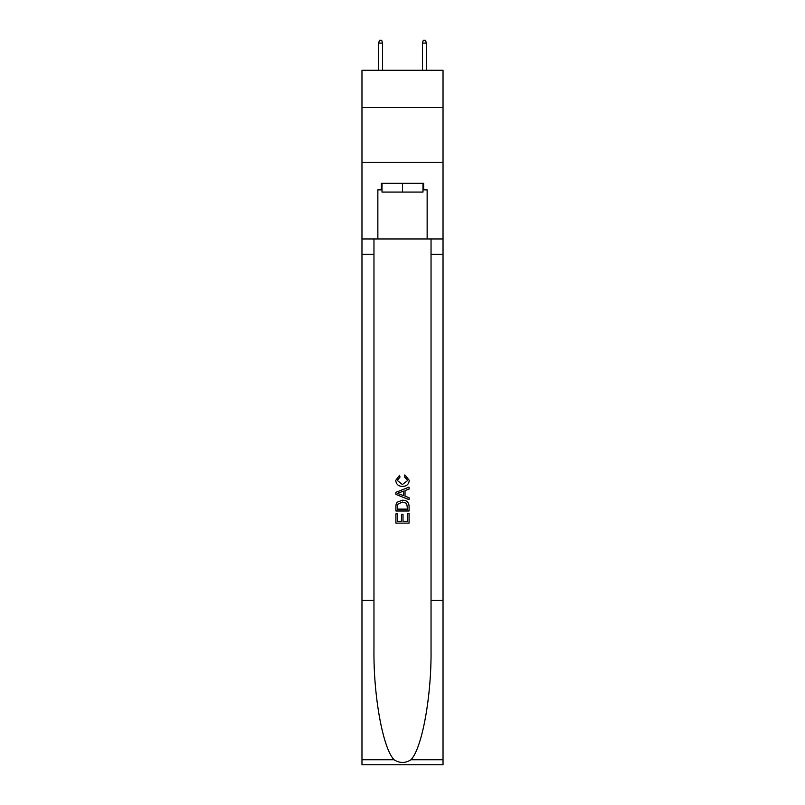 <?xml version="1.0" encoding="UTF-8"?>
<svg xmlns="http://www.w3.org/2000/svg" width="805" height="805" viewBox="0 0 805 805"><rect width="100%" height="100%" fill="white"/><g stroke="black" fill="none" stroke-linecap="round" stroke-linejoin="round"><path stroke-width="1.21" d="M443.032 107.508L443.032 70.266L361.968 70.266L361.968 107.508L443.032 107.508L443.032 162.278L361.968 162.278L361.968 107.508M422.987 183.309L422.987 192.073L382.013 192.073L382.013 183.309M402.5 183.309L402.5 192.073M407.551 513.51L407.551 521.258L403.003 521.258L407.551 521.258L407.551 513.51L409.071 513.51L409.071 523.119L395.919 523.119L395.919 513.852L395.919 523.119M401.484 514.355L401.484 521.258L397.439 521.258L401.484 521.258L401.484 514.355L403.003 514.355L403.003 521.258M397.056 502.25L396.11 504.161L397.056 502.25L402.42 500.197C406.626 500.177 408.839 502.209 409.071 506.275L409.071 510.984L395.919 510.984L395.919 506.486L395.919 510.984M404.855 474.92L404.422 476.771L404.855 474.92L409.232 480.283C408.88 484.318 406.606 486.351 402.399 486.381L402.399 486.381C398.354 486.29 396.141 484.268 395.758 480.323L399.572 475.252L399.974 477.113L397.268 480.414L402.389 484.519L407.722 480.454L404.432 476.771M410.973 759.749L443.032 759.749L443.032 764.75L361.968 764.75L361.968 600.439L373.963 600.439L373.963 649.293C373.379 695.983 382.858 748.137 394.027 759.749C399.672 763.351 405.318 763.351 410.973 759.749C422.142 748.137 431.621 695.983 431.037 649.293L431.037 238.954M395.919 492.328L395.919 494.421L409.071 499.633L395.919 494.421L395.919 492.328L409.071 487.106L395.919 492.328M431.037 600.439L443.032 600.439L443.032 162.278M361.968 600.439L361.968 162.278M373.963 238.954L373.963 600.439M443.032 759.749L443.032 600.439M361.968 238.954L377.857 238.954L377.857 189.879L382.013 189.879M422.987 189.879L423.641 189.879L423.641 183.309L381.359 183.309L381.359 189.879M423.641 189.879L427.143 189.879L427.143 238.954L443.032 238.954M377.857 238.954L427.143 238.954M409.071 487.106L409.071 489.078L405.026 490.567L405.026 496.172L409.071 497.671L409.071 499.633M399.864 494.27L403.506 495.618L403.506 491.131L397.439 493.374L399.864 494.27M403.506 491.131L403.506 495.618M395.919 506.486L396.11 504.161M406.616 503.316L407.551 509.132L406.616 503.316L402.389 502.048L397.71 504.292L397.439 509.132L407.551 509.132L397.439 509.132M395.919 513.852L397.439 513.852L397.439 521.258M382.566 70.266L382.566 43.098L378.622 43.098L378.622 70.266M378.622 43.098L379.497 40.25L381.691 40.25L382.566 43.098M422.434 43.098L423.309 40.25L425.503 40.25L426.378 43.098L422.434 43.098L422.434 70.266M426.378 43.098L426.378 70.266M431.037 254.289L443.032 254.289M373.963 254.289L361.968 254.289M361.968 759.749L394.027 759.749"/></g></svg>
